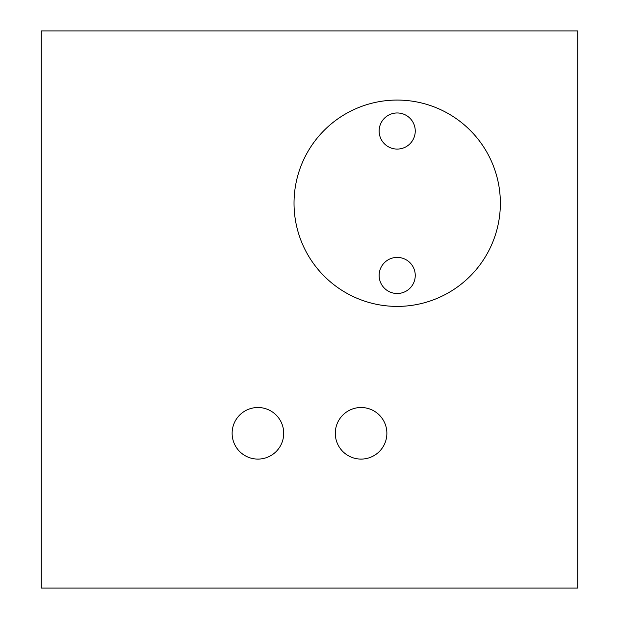 <?xml version="1.0" encoding="UTF-8"?>
<svg xmlns="http://www.w3.org/2000/svg" width="619" height="619" viewBox="0 0 619 619"><rect width="100%" height="100%" fill="white"/><g stroke="black" fill="none" stroke-linecap="round" stroke-linejoin="round"><path stroke-width="0.93" d="M577.736 588.05L577.736 30.95L41.264 30.95L41.264 588.05L577.736 588.05M500.361 203.241A103.164 103.164 0 0 1 397.189 306.405A103.164 103.164 0 0 1 294.025 203.241A103.164 103.164 0 0 1 397.189 100.069A103.164 103.164 0 0 1 500.361 203.241M386.875 433.3A25.789 25.789 0 0 1 361.086 459.089A25.789 25.789 0 0 1 335.289 433.3A25.789 25.789 0 0 1 361.086 407.511A25.789 25.789 0 0 1 386.875 433.3M283.711 433.3A25.789 25.789 0 0 1 257.914 459.089A25.789 25.789 0 0 1 232.125 433.3A25.789 25.789 0 0 1 257.914 407.511A25.789 25.789 0 0 1 283.711 433.3M415.248 275.455A18.052 18.052 0 0 0 397.189 257.403A18.052 18.052 0 0 0 379.138 275.455A18.052 18.052 0 0 0 397.189 293.507A18.052 18.052 0 0 0 415.248 275.455M415.248 131.019A18.052 18.052 0 0 0 397.189 112.968A18.052 18.052 0 0 0 379.138 131.019A18.052 18.052 0 0 0 397.189 149.078A18.052 18.052 0 0 0 415.248 131.019"/></g></svg>
